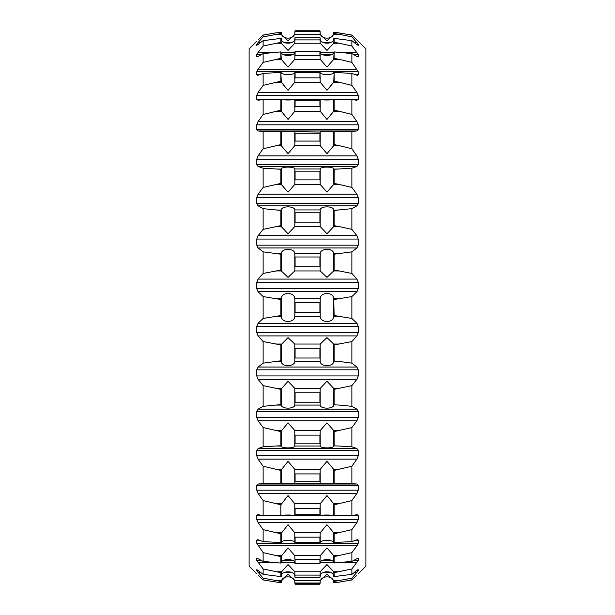 <?xml version="1.0" encoding="UTF-8"?>
<svg xmlns="http://www.w3.org/2000/svg" width="615" height="615" viewBox="0 0 615 615"><rect width="100%" height="100%" fill="white"/><g stroke="black" fill="none" stroke-linecap="round" stroke-linejoin="round"><path stroke-width="0.92" d="M358.245 573.81L365.887 566.192L365.887 48.808L351.872 35.047L351.872 36.854L358.245 44.303L358.245 45.341L356.938 44.626L351.872 40.667L351.872 46.04L358.245 54.597L358.245 56.642L356.938 56.495L351.872 53.574L351.872 62.369L358.245 71.786L358.245 74.792L356.938 75.199L351.872 73.4L351.872 85.377L356.938 92.465L358.245 95.41L358.245 99.284L356.938 100.245L351.872 99.615L351.872 114.444L356.938 121.624L358.245 124.814L358.245 129.45L356.938 130.949L351.872 131.502L351.872 148.776L356.938 155.856L358.245 159.2L358.245 164.482L356.938 166.465L351.872 168.187L351.872 187.444L356.938 194.217L358.245 197.638L358.245 203.411L356.938 205.825L351.872 208.669L351.872 229.38L356.938 235.676L358.245 239.066L358.245 245.177L356.938 247.96L351.872 251.85L351.872 273.452L356.938 279.087L358.245 282.37L358.245 288.65L356.938 291.718L351.872 296.553L351.872 318.447L356.938 323.282L358.245 326.35L358.245 332.63L356.938 335.913L351.872 341.548L351.872 363.15L356.938 367.04L358.245 369.823L358.245 375.934L356.938 379.324L351.872 385.62L351.872 406.33L356.938 409.175L358.245 411.589L358.245 417.362L356.938 420.783L351.872 427.556L351.872 446.813L356.938 448.535L358.245 450.518L358.245 455.8L356.938 459.144L351.872 466.224L351.872 483.498L356.938 484.051L358.245 485.55L358.245 490.186L356.938 493.376L351.872 500.556L351.872 515.385L357.2 514.732L358.245 515.716L358.245 519.59L356.938 522.535L351.872 529.623L351.872 541.6L356.938 539.801L358.245 540.208L358.245 543.214L356.938 545.828L351.872 552.631L351.872 561.426L357.968 558.105M356.938 75.199L357.646 75.353M357.968 56.895L357.215 56.642M356.938 39.937L358.245 41.19M356.938 575.063L351.872 579.953L351.872 578.146L358.245 570.697L358.168 569.598M357.968 569.659L351.872 574.333L351.872 568.96L358.245 560.403L358.245 558.359L357.215 558.359M357.646 539.647L356.938 539.801M334.137 315.541L333.753 315.902L333.753 299.098L334.137 315.541L351.872 318.447M263.128 341.548L280.863 344.93L280.863 360.782L263.128 363.15L263.128 341.548L258.062 335.913L256.755 332.63L256.755 326.35L258.062 323.282L263.128 318.447L280.863 315.541L280.863 299.459L275.697 298.682L281.293 298.682L280.863 299.459M294.854 315.618C295.492 323.229 281.055 323.621 281.247 315.933L281.247 299.098C281.055 291.379 295.492 291.771 294.854 299.382M339.303 316.318L333.707 316.318L333.753 315.902C333.945 323.621 319.508 323.229 320.146 315.618M294.793 358.376L294.777 361.428L320.223 361.428L320.069 357.261L319.908 358.015L295.092 358.015L294.931 357.261L294.793 358.376L294.777 344.039L288.035 337.627L280.863 344.93M333.753 361.09L339.303 361.428L333.753 361.09L333.707 344.039L326.965 337.627L320.223 344.039L320.069 348.951L319.908 348.267L295.092 348.267L294.931 348.951L294.793 347.775M334.137 360.782L334.137 344.93L351.872 341.548M339.303 361.428L351.872 363.15M294.854 360.867C295.492 366.994 281.055 367.316 281.247 361.128M333.753 361.128C333.945 367.316 319.508 367.001 320.146 360.867M263.128 363.15L258.062 367.04L356.938 367.04M263.128 385.62L280.863 389.372L280.863 404.578L263.128 406.33L263.128 385.62L258.062 379.324L256.755 375.934L256.755 369.823L258.062 367.04M294.793 402.487L294.777 405.07L320.223 405.07L320.069 401.457L319.908 402.21L295.092 402.21L294.931 401.457L294.793 402.487L294.777 388.396L288.035 381.239L280.863 389.372M333.753 404.816L339.303 405.07L333.753 404.816L333.707 388.396L326.965 381.239L320.223 388.396L320.069 393.485L319.908 392.862L295.092 392.862L294.931 393.485L294.793 392.324M334.137 404.578L334.137 389.372L351.872 385.62M339.303 405.07L351.872 406.33M294.854 404.662C295.492 409.144 281.055 409.375 281.247 404.847M333.753 404.847C333.945 409.375 319.508 409.144 320.146 404.662M263.128 406.33L258.062 409.175L356.938 409.175M263.128 427.556L280.863 431.584L280.863 445.721L263.128 446.813L263.128 427.556L258.062 420.783L256.755 417.362L256.755 411.589L258.062 409.175M294.793 444.015L294.777 446.052L320.223 446.052L320.069 443.084L319.908 443.815L295.092 443.815L294.931 443.084L294.793 444.015L294.777 430.546L288.035 422.843L280.863 431.584M333.753 445.89L339.303 446.052L333.753 445.89L333.707 430.546L326.965 422.843L320.223 430.546L320.069 435.674L319.908 435.128L295.092 435.128L294.931 435.674L294.793 434.559M334.137 445.721L334.137 431.584L351.872 427.556M339.303 446.052L351.872 446.813M294.854 445.806C295.492 448.52 281.055 448.658 281.247 445.921M333.753 445.921C333.945 448.658 319.508 448.52 320.146 445.806M263.128 446.813L258.062 448.535L356.938 448.535M263.128 466.224L280.863 470.406L280.863 483.098L263.128 483.498L263.128 466.224L258.062 459.144L256.755 455.8L256.755 450.518L258.062 448.535M294.793 481.814L294.777 483.259L320.223 483.259L320.069 481.015L319.908 481.714L295.092 481.714L294.931 481.015L294.793 481.814L294.777 469.345L288.035 461.304L280.863 470.406M320.146 483.175C319.508 484.051 333.945 484.09 333.753 483.213L339.303 483.259L333.753 483.19L333.707 469.345L326.965 461.304L320.223 469.345L320.069 474.365L319.908 473.919L295.092 473.919L294.931 474.365L294.793 473.335M334.137 483.098L334.137 470.406L351.872 466.224M339.303 483.259L351.872 483.498M294.854 483.175C295.492 484.051 281.055 484.09 281.247 483.213L281.247 469.929M263.128 483.498L258.062 484.051L356.938 484.051M281.224 515.693L263.128 515.385L263.128 500.556L258.062 493.376L256.755 490.186L256.755 485.55L258.062 484.051M263.128 500.556L280.863 504.792L280.863 515.678L280.863 504.792M320.146 515.624L320.069 514.217L319.908 514.855L295.092 514.855L294.931 514.217L294.793 514.855L294.777 503.723L288.035 495.559L281.247 504.315M351.872 515.385L333.753 515.693L333.707 503.723L326.965 495.559L320.223 503.723L320.069 508.513L294.931 508.513L294.793 507.583M333.707 515.662L334.137 515.678L334.137 504.792L351.872 500.556M294.854 515.754C295.492 514.763 281.055 514.709 281.247 515.716M333.753 515.716C333.945 514.709 319.508 514.763 320.146 515.754M263.128 515.385L257.8 514.732L256.755 515.716L256.755 519.59L358.245 519.59M263.128 529.623L280.863 533.789L280.863 542.584L263.128 541.6L263.128 529.623L258.062 522.535L256.755 519.59M320.223 542.399L320.069 541.777L319.908 542.338L295.092 542.338L294.931 541.777L294.793 542.245L294.777 532.751L288.035 524.695L280.863 533.789M351.872 541.6L333.753 542.522L333.707 532.751L326.965 524.695L320.223 532.751L320.069 537.164L294.931 537.164L294.793 536.372M334.137 542.584L334.137 533.789L351.872 529.623M294.854 542.653C295.492 539.816 281.055 539.67 281.247 542.538M333.753 542.538C333.945 539.67 319.508 539.816 320.146 542.653M263.128 541.6L258.062 539.801L256.755 540.208L256.755 543.214L358.245 543.214M257.354 539.647L258.062 539.801M263.128 552.631L280.863 556.621L280.863 563.079L263.128 561.426L263.128 552.631L256.755 543.214M351.872 561.426L333.753 562.933L333.707 555.637L326.965 547.904L320.223 555.637L319.908 563.417L295.092 563.417L294.777 555.637L288.035 547.904L280.863 556.621M334.137 563.079L334.137 556.621L351.872 552.631M294.854 563.14C295.492 558.543 281.055 558.305 281.247 562.948M333.753 562.948C333.945 558.305 319.508 558.543 320.146 563.14M263.128 561.426L257.032 558.105M257.785 558.359L256.755 558.359L256.755 560.403L261.337 560.403M263.128 568.96L280.863 572.65L280.863 576.601L263.128 574.333L263.128 568.96L256.755 560.403M294.969 577.239L294.777 571.75L288.035 564.547L280.863 572.65M351.872 574.333L334.137 576.601L333.707 571.75L326.965 564.547L320.223 571.75L320.069 575.079L294.931 575.079L294.793 574.602M334.137 576.601L334.137 572.65L351.872 568.96M294.854 576.647C295.492 570.413 281.055 570.09 281.247 576.393M333.753 576.393C333.945 570.09 319.508 570.413 320.146 576.647M263.128 574.333L256.832 569.598M257.032 569.659L256.755 570.697L258.477 570.697M263.128 578.146L280.863 581.452L280.863 582.782L263.128 579.953L263.128 578.146L256.755 570.697M333.753 581.106L334.137 582.782L339.303 582.113L334.137 582.782L333.707 580.66L326.965 574.187L320.223 580.66L319.908 584.25L295.092 584.25L294.777 580.66L288.035 574.187L280.863 581.452M334.137 581.452L351.872 578.146M339.303 582.113L351.872 579.953M281.293 582.113L281.247 582.497C281.055 574.718 295.492 575.117 294.854 582.82C295.492 575.117 281.055 574.718 281.247 582.497L281.247 581.106M333.707 582.113L333.753 582.497C333.945 574.718 319.508 575.117 320.146 582.82M263.128 579.953L258.062 575.063M256.755 573.81L249.113 566.192L249.113 48.808L256.755 41.19M334.137 33.548L333.707 34.34L339.303 34.34L334.137 33.548L334.137 32.218L351.872 35.047M333.707 34.34L326.965 40.813L320.223 34.34L320.069 31.703L294.931 31.703L294.777 34.34L288.035 40.813L281.293 34.34L281.247 32.503C281.055 40.282 295.492 39.883 294.854 32.18C295.492 39.883 281.055 40.282 281.247 32.503L275.697 32.887L263.128 35.047L258.062 39.937M333.753 33.894L333.753 32.503C333.945 40.282 319.508 39.883 320.146 32.18M333.707 32.887L334.137 32.218L339.303 32.887M339.303 34.34L351.872 36.854M263.128 40.667L280.863 38.399L280.863 42.35L263.128 46.04L263.128 40.667L256.755 45.341L256.755 44.303L258.062 42.543L263.128 36.854L280.863 33.548L280.863 32.218M294.854 38.353C295.492 44.588 281.055 44.91 281.247 38.607M333.753 38.607C333.945 44.91 319.508 44.588 320.146 38.353M334.137 42.35L333.707 43.25L339.303 43.25L334.137 42.35L334.137 38.399L351.872 40.667M339.303 43.25L351.872 46.04M333.707 43.25L326.965 50.453L320.223 43.25L320.069 39.921L294.931 39.921L294.777 43.25L288.035 50.453L281.293 43.25L280.863 38.399M263.128 46.04L258.062 52.375L274.582 52.375M263.128 53.574L280.863 51.921L280.863 58.379L263.128 62.369L263.128 53.574L258.062 56.495L256.755 56.642L256.755 54.597L258.062 52.375M257.032 56.895L257.785 56.642M294.854 51.86C295.492 56.457 281.055 56.695 281.247 52.052M333.753 52.052C333.945 56.695 319.508 56.457 320.146 51.86M334.137 58.379L333.707 59.363L339.303 59.363L334.137 58.379L334.137 51.921L351.872 53.574M339.303 59.363L351.872 62.369M333.707 59.363L326.965 67.097L320.223 59.363L320.069 55.442L294.931 55.442L294.777 59.363L288.035 67.097L281.293 59.363L280.863 51.921M263.128 62.369L258.062 69.172L356.938 69.172M263.128 73.4L280.863 72.416L280.863 81.211L263.128 85.377L263.128 73.4L258.062 75.199L256.755 74.792L256.755 71.786L258.062 69.172M258.062 75.199L257.354 75.353M294.854 72.347C295.492 75.184 281.055 75.33 281.247 72.462M333.753 72.462C333.945 75.33 319.508 75.184 320.146 72.347M334.137 81.211L333.707 82.249L339.303 82.249L334.137 81.211L334.137 72.416L351.872 73.4M339.303 82.249L351.872 85.377M333.707 82.249L326.965 90.305L320.223 82.249L320.069 77.836L294.931 77.836L294.777 82.249L288.035 90.305L281.293 82.249L280.863 72.416M263.128 85.377L258.062 92.465L356.938 92.465M263.128 99.615L280.863 99.322L280.863 110.208L263.128 114.444L263.128 99.615L258.062 100.245L256.755 99.284L256.755 95.41L258.062 92.465M294.854 99.246C295.492 100.237 281.055 100.291 281.247 99.284M333.753 99.284C333.945 100.291 319.508 100.237 320.146 99.246M334.137 110.208L333.707 111.277L339.303 111.277L334.137 110.208L334.137 99.322L351.872 99.615M339.303 111.277L351.872 114.444M333.707 111.277L326.965 119.441L320.223 111.277L320.069 106.487L294.931 106.487L294.777 111.277L288.035 119.441L281.293 111.277L281.247 99.307L280.863 99.322L281.293 99.338M263.128 114.444L258.062 121.624L356.938 121.624M263.128 131.502L280.863 131.902L280.863 144.594L263.128 148.776L263.128 131.502L258.062 130.949L256.755 129.45L256.755 124.814L258.062 121.624M294.854 131.825C295.492 130.949 281.055 130.91 281.247 131.787L280.863 131.902M333.753 145.071L333.707 145.655L339.303 145.655L334.137 144.594L333.753 145.071L333.753 131.81C333.945 130.91 319.508 130.949 320.146 131.825M334.137 144.594L334.137 131.902L351.872 131.502M339.303 145.655L351.872 148.776M333.707 145.655L326.965 153.696L320.223 145.655L320.069 140.635L319.908 141.081L295.092 141.081L294.931 140.635L294.777 145.655L288.035 153.696L281.293 145.655L281.293 131.741L275.697 131.741M263.128 148.776L258.062 155.856L356.938 155.856M263.128 168.187L280.863 169.279L280.863 183.416L263.128 187.444L263.128 168.187L258.062 166.465L256.755 164.482L256.755 159.2L258.062 155.856M294.854 169.194C295.492 166.481 281.055 166.342 281.247 169.079M333.753 169.079C333.945 166.342 319.508 166.481 320.146 169.194M334.137 183.416L333.707 184.454L339.303 184.454L334.137 183.416L334.137 169.279L351.872 168.187M339.303 184.454L351.872 187.444M333.707 184.454L326.965 192.157L320.223 184.454L320.069 179.326L319.908 179.872L295.092 179.872L294.931 179.326L294.777 184.454L288.035 192.157L281.293 184.454L281.247 169.11L280.863 169.279M263.128 187.444L258.062 194.217L356.938 194.217M263.128 208.669L280.863 210.422L280.863 225.628L263.128 229.38L263.128 208.669L258.062 205.825L256.755 203.411L256.755 197.638L258.062 194.217M294.854 210.338C295.492 205.856 281.055 205.625 281.247 210.153M333.753 210.153C333.945 205.625 319.508 205.856 320.146 210.338M334.137 225.628L333.707 226.604L339.303 226.604L334.137 225.628L334.137 210.422L351.872 208.669M339.303 226.604L351.872 229.38M333.707 226.604L326.965 233.762L320.223 226.604L320.069 221.515L319.908 222.138L295.092 222.138L294.931 221.515L294.777 226.604L288.035 233.762L281.293 226.604L281.247 210.184L280.863 210.422M263.128 229.38L258.062 235.676L356.938 235.676M263.128 251.85L280.863 254.218L280.863 270.07L263.128 273.452L263.128 251.85L258.062 247.96L256.755 245.177L256.755 239.066L258.062 235.676M294.854 254.133C295.492 248.006 281.055 247.684 281.247 253.872M333.753 253.872C333.945 247.684 319.508 247.999 320.146 254.133M334.137 270.07L333.707 270.961L339.303 270.961L334.137 270.07L334.137 254.218L351.872 251.85M339.303 270.961L351.872 273.452M333.707 270.961L326.965 277.373L320.223 270.961L320.069 266.049L319.908 266.733L295.092 266.733L294.931 266.049L294.777 270.961L288.035 277.373L281.293 270.961L281.247 253.91L280.863 254.218M263.128 273.452L258.062 279.087L356.938 279.087M263.128 318.447L263.128 296.553L258.062 291.718L256.755 288.65L256.755 282.37L258.062 279.087M263.128 296.553L275.697 298.682M334.137 299.459L339.303 298.682L333.707 298.682L333.753 299.098C333.945 291.379 319.508 291.771 320.146 299.382M339.303 298.682L351.872 296.553M263.128 36.854L263.128 35.047M320.207 312.874L320.069 311.713L319.908 312.435L295.092 312.435L294.931 311.713L294.777 316.318L320.223 316.318L320.207 302.126L320.069 303.287L319.908 302.565L295.092 302.565L294.931 303.287L294.777 298.682L320.223 298.682L320.207 302.126M275.697 316.318L281.293 316.318L280.863 315.541M294.793 312.874L294.793 302.126M333.753 344.515L334.137 344.93M320.207 358.376L320.207 347.775M275.697 361.428L281.293 361.428L281.247 344.515M280.863 360.782L281.247 361.09M333.753 388.926L334.137 389.372M320.207 402.487L320.207 392.324M275.697 405.07L281.293 405.07L281.247 388.926M280.863 404.578L281.247 404.816M333.753 431.115L334.137 431.584M320.223 446.052L320.146 445.491M320.207 444.015L320.207 434.559M294.854 445.491L294.777 446.052M275.697 446.052L281.293 446.052L281.247 431.115M280.863 445.721L281.247 445.89M333.753 469.929L334.137 470.406M320.207 481.814L320.207 473.335M275.697 483.259L280.863 483.098M278.672 515.693L281.293 515.662M333.753 504.315L334.137 504.792M320.207 514.855L320.207 507.583M294.793 514.855L294.854 515.624M333.753 533.328L334.137 533.789M320.207 542.245L320.207 536.372M281.293 542.399L281.247 533.328M280.863 542.584L281.247 542.522M333.753 556.183L334.137 556.621M320.207 558.912L320.069 559.558L294.931 559.558L294.793 558.912M294.793 563.232L294.777 562.717L294.793 563.232M281.293 562.717L281.247 556.183M280.863 563.079L281.247 562.933M333.753 572.258L334.137 572.65M320.031 577.239L320.207 574.602M281.293 576.078L281.247 572.258M280.863 576.601L281.247 576.386M320.223 582.113L320.169 582.52M320.207 583.005L294.793 583.005M294.831 582.52L294.777 582.113M280.863 582.782L281.247 582.497M320.207 31.995L319.908 30.75L295.092 30.75L294.793 31.995M320.223 32.887L320.169 32.48M294.831 32.48L294.777 32.887M281.293 32.887L281.247 32.503M280.863 33.548L281.247 33.894M333.753 42.743L334.137 38.399M320.207 40.398L320.031 37.761M294.969 37.761L294.793 40.398M280.863 42.35L281.247 42.743M333.753 58.817L334.137 51.921M320.207 56.088L319.908 51.583L295.092 51.583L294.793 56.088M320.223 52.283L320.207 51.768L320.223 52.283M280.863 58.379L281.247 58.817M333.753 81.672L334.137 72.416M320.207 78.628L319.908 72.662L295.092 72.662L294.931 73.223L294.777 72.601M294.793 78.628L294.793 72.755M280.863 81.211L281.247 81.672M333.753 110.685L333.753 99.307L334.137 99.322L333.707 99.338M320.207 107.417L320.207 100.145L320.069 100.783L319.908 100.145L295.092 100.145L294.931 100.783L294.854 99.376M320.207 100.145L320.146 99.376M294.793 107.417L294.793 100.145M280.863 110.208L281.247 110.685M339.303 131.741L334.137 131.902M320.207 141.665L320.207 133.186L320.069 133.985L319.908 133.286L295.092 133.286L294.931 133.985L294.777 131.741L320.146 132.048M320.223 131.741L320.207 133.186M294.793 141.665L294.793 133.186M280.863 144.594L281.247 145.071M333.753 183.885L333.753 169.11L334.137 169.279M333.753 169.11L339.303 168.948M320.207 180.441L320.207 170.985L320.069 171.916L319.908 171.185L295.092 171.185L294.931 171.916L294.777 168.948L320.223 168.948L320.146 169.509M320.223 168.948L320.207 170.985M294.854 169.509L294.777 168.948M275.697 168.948L281.247 169.11M294.793 180.441L294.793 170.985M280.863 183.416L281.247 183.885M333.753 226.074L333.753 210.184L334.137 210.422M333.753 210.184L339.303 209.93M320.207 222.676L320.207 212.513L320.069 213.543L319.908 212.79L295.092 212.79L294.931 213.543L294.777 209.93L320.223 209.93L320.207 212.513M275.697 209.93L281.247 210.184M294.793 222.676L294.793 212.513M280.863 225.628L281.247 226.074M333.753 270.485L333.753 253.91L334.137 254.218M333.753 253.91L339.303 253.572M320.207 267.225L320.207 256.624L320.069 257.739L319.908 256.985L295.092 256.985L294.931 257.739L294.777 253.572L320.223 253.572L320.207 256.624M275.697 253.572L281.247 253.91M294.793 267.225L294.793 256.624M280.863 270.07L281.247 270.485M319.908 312.435L319.908 302.565M295.092 312.435L295.092 302.565M319.908 358.015L319.908 348.267M295.092 358.015L295.092 348.267M319.908 402.21L319.908 392.862M295.092 402.21L295.092 392.862M319.908 443.815L319.908 435.128M295.092 443.815L295.092 435.128M319.908 481.714L319.908 473.919M295.092 481.714L295.092 473.919M319.908 514.855L319.908 508.167M295.092 514.855L295.092 508.167M319.908 542.338L319.908 536.933M295.092 542.338L295.092 536.933M319.908 563.417L319.908 559.45M295.092 563.417L295.092 559.45M320.069 577.147L320.069 575.079M319.908 575.094L294.931 575.079M294.931 577.147L295.092 575.094M319.908 577.516L295.092 577.516M319.908 584.25L320.069 583.297M319.908 583.435L294.931 583.297M295.092 584.25L295.092 583.435M320.069 31.703L319.908 30.75M294.931 31.703L295.092 30.75M319.908 31.565L295.092 31.565M320.069 39.921L320.069 37.853M319.908 37.484L294.931 37.853M294.931 39.921L295.092 37.484M319.908 39.906L295.092 39.906M319.908 55.55L319.908 51.583M295.092 55.55L295.092 51.583M319.908 78.067L319.908 72.662M295.092 78.067L295.092 72.662M319.908 106.833L319.908 100.145M295.092 106.833L295.092 100.145M319.908 141.081L319.908 133.286M295.092 141.081L295.092 133.286M319.908 179.872L319.908 171.185M295.092 179.872L295.092 171.185M319.908 222.138L319.908 212.79M295.092 222.138L295.092 212.79M319.908 266.733L319.908 256.985M295.092 266.733L295.092 256.985M258.062 323.282L356.938 323.282M256.755 326.35L358.245 326.35M256.755 332.63L358.245 332.63M258.062 335.913L356.938 335.913M275.697 344.039L281.293 344.039M294.777 344.039L320.223 344.039M333.707 344.039L339.303 344.039M256.755 369.823L358.245 369.823M256.755 375.934L358.245 375.934M258.062 379.324L356.938 379.324M275.697 388.396L281.293 388.396M294.777 388.396L320.223 388.396M333.707 388.396L339.303 388.396M256.755 411.589L358.245 411.589M256.755 417.362L358.245 417.362M258.062 420.783L356.938 420.783M275.697 430.546L281.293 430.546M294.777 430.546L320.223 430.546M333.707 430.546L339.303 430.546M256.755 450.518L358.245 450.518M256.755 455.8L358.245 455.8M258.062 459.144L356.938 459.144M275.697 469.345L281.293 469.345M294.777 469.345L320.223 469.345M333.707 469.345L339.303 469.345M256.755 485.55L358.245 485.55M256.755 490.186L358.245 490.186M258.062 493.376L356.938 493.376M275.697 503.723L281.293 503.723M294.777 503.723L320.223 503.723M333.707 503.723L339.303 503.723M256.755 515.716L358.245 515.716M258.062 522.535L356.938 522.535M275.697 532.751L281.293 532.751M294.777 532.751L320.223 532.751M333.707 532.751L339.303 532.751M256.755 540.208L259.215 540.208M355.785 540.208L358.245 540.208M258.062 545.828L356.938 545.828M275.697 555.637L281.293 555.637M294.777 555.637L320.223 555.637M333.707 555.637L339.303 555.637M283.484 560.403L292.594 560.403M322.406 560.403L331.516 560.403M353.663 560.403L358.245 560.403M258.062 562.625L274.582 562.625M281.324 562.625L294.754 562.625M320.246 562.625L333.676 562.625M340.418 562.625L356.938 562.625M275.697 571.75L281.293 571.75M294.777 571.75L320.223 571.75M333.707 571.75L339.303 571.75M356.523 570.697L358.245 570.697M258.062 572.457L260.714 572.457M284.291 572.457L291.787 572.457M323.213 572.457L330.709 572.457M354.286 572.457L356.938 572.457M275.697 580.66L281.293 580.66M294.777 580.66L320.223 580.66M333.707 580.66L339.303 580.66M275.697 34.34L281.293 34.34M294.777 34.34L320.223 34.34M258.062 42.543L260.714 42.543M284.291 42.543L291.787 42.543M323.213 42.543L330.709 42.543M354.286 42.543L356.938 42.543M256.755 44.303L258.477 44.303M356.523 44.303L358.245 44.303M275.697 43.25L281.293 43.25M294.777 43.25L320.223 43.25M281.324 52.375L294.754 52.375M320.246 52.375L333.676 52.375M340.418 52.375L356.938 52.375M256.755 54.597L261.337 54.597M283.484 54.597L292.594 54.597M322.406 54.597L331.516 54.597M353.663 54.597L358.245 54.597M275.697 59.363L281.293 59.363M294.777 59.363L320.223 59.363M256.755 71.786L358.245 71.786M256.755 74.792L259.215 74.792M355.785 74.792L358.245 74.792M275.697 82.249L281.293 82.249M294.777 82.249L320.223 82.249M256.755 95.41L358.245 95.41M256.755 99.284L358.245 99.284M275.697 111.277L281.293 111.277M294.777 111.277L320.223 111.277M256.755 124.814L358.245 124.814M256.755 129.45L358.245 129.45M258.062 130.949L356.938 130.949M275.697 145.655L281.293 145.655M294.777 145.655L320.223 145.655M256.755 159.2L358.245 159.2M256.755 164.482L358.245 164.482M258.062 166.465L356.938 166.465M275.697 184.454L281.293 184.454M294.777 184.454L320.223 184.454M256.755 197.638L358.245 197.638M256.755 203.411L358.245 203.411M258.062 205.825L356.938 205.825M275.697 226.604L281.293 226.604M294.777 226.604L320.223 226.604M256.755 239.066L358.245 239.066M256.755 245.177L358.245 245.177M258.062 247.96L356.938 247.96M275.697 270.961L281.293 270.961M294.777 270.961L320.223 270.961M256.755 282.37L358.245 282.37M256.755 288.65L358.245 288.65M258.062 291.718L356.938 291.718M336.328 515.693L333.776 515.693M320.169 515.693L294.831 515.693M320.146 542.622L294.854 542.622M320.146 72.378L294.854 72.378M336.328 99.307L333.776 99.307M320.169 99.307L294.831 99.307M281.224 99.307L278.672 99.307"/></g></svg>
